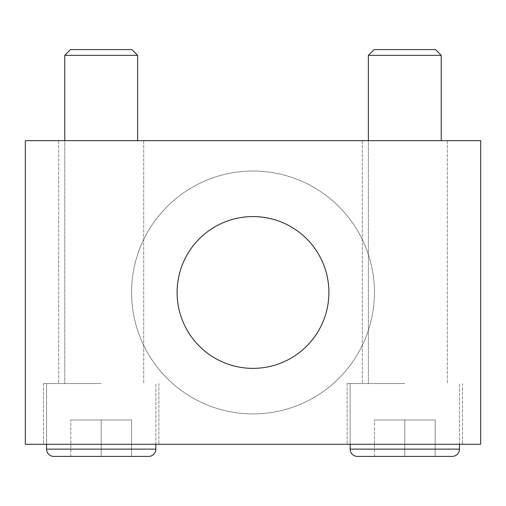 <?xml version="1.0" encoding="UTF-8"?>
<svg xmlns="http://www.w3.org/2000/svg" width="506" height="506" viewBox="0 0 506 506"><rect width="100%" height="100%" fill="white"/><g stroke="black" fill="none" stroke-linecap="round" stroke-linejoin="round"><path stroke-width="0.38" stroke-dasharray="2.53 1.9" d="M374.44 292.468A121.44 121.44 0 0 1 253 413.908A121.44 121.44 0 0 1 131.56 292.468A121.44 121.44 0 0 0 253 413.908A121.44 121.44 0 0 0 374.44 292.468A121.44 121.44 0 0 0 253 171.028A121.44 121.44 0 0 0 131.56 292.468A121.44 121.44 0 0 1 253 171.028A121.44 121.44 0 0 1 374.44 292.468A121.44 121.44 0 0 1 253 413.908A121.44 121.44 0 0 1 131.56 292.468A121.44 121.44 0 0 0 253 413.908A121.44 121.44 0 0 0 374.44 292.468A121.44 121.44 0 0 0 253 171.028A121.44 121.44 0 0 0 131.56 292.468A121.44 121.44 0 0 1 253 171.028A121.44 121.44 0 0 1 374.44 292.468M177.1 292.468A75.9 75.9 0 0 0 253 368.368A75.9 75.9 0 0 0 328.9 292.468A75.9 75.9 0 0 1 253 368.368A75.9 75.9 0 0 1 177.1 292.468A75.9 75.9 0 0 1 253 216.568A75.9 75.9 0 0 1 328.9 292.468A75.9 75.9 0 0 0 253 216.568A75.9 75.9 0 0 0 177.1 292.468A75.9 75.9 0 0 0 253 368.368A75.9 75.9 0 0 0 328.9 292.468A75.9 75.9 0 0 0 253 216.568A75.9 75.9 0 0 0 177.1 292.468M101.2 383.548L43.516 383.548L101.2 383.548M101.2 444.268L43.516 444.268L101.2 444.268M101.2 140.668L58.696 140.668L101.2 140.668M404.8 383.548L347.116 383.548L404.8 383.548M404.8 444.268L347.116 444.268L404.8 444.268M404.8 140.668L362.296 140.668L404.8 140.668M480.7 140.668L480.7 444.268L480.7 140.668L25.3 140.668L25.3 444.268L25.3 140.668L25.3 444.268L480.7 444.268L25.3 444.268L480.7 444.268L480.7 140.668L25.3 140.668L480.7 140.668M53.838 456.412L148.562 456.412L53.838 456.412A7.286 7.286 0 0 1 46.552 449.126L155.848 449.126L46.552 449.126L46.552 383.548L46.552 444.268M70.84 456.412L70.84 419.98L70.84 456.412L131.56 456.412L131.56 419.98L70.84 419.98L131.56 419.98L70.84 419.98L131.56 419.98L131.56 456.412L101.2 456.412L101.2 419.98L101.2 456.412L131.56 456.412L131.56 419.98L131.56 456.412L70.84 456.412L101.2 456.412L101.2 419.98L101.2 456.412L70.84 456.412L70.84 419.98L70.84 456.412L101.2 456.412M64.768 55.337L70.517 49.588L131.883 49.588L101.2 49.588L131.883 49.588L137.632 55.337L64.768 55.337L101.2 55.337L64.768 55.337L64.768 383.548L64.768 140.668M357.438 456.412L452.162 456.412L357.438 456.412A7.286 7.286 0 0 1 350.152 449.126L459.448 449.126L350.152 449.126L350.152 383.548L350.152 444.268M374.44 456.412L374.44 419.98L374.44 456.412L435.16 456.412L435.16 419.98L374.44 419.98L435.16 419.98L374.44 419.98L435.16 419.98L435.16 456.412L404.8 456.412L404.8 419.98L404.8 456.412L435.16 456.412L435.16 419.98L435.16 456.412L374.44 456.412L404.8 456.412L404.8 419.98L404.8 456.412L374.44 456.412L374.44 419.98L374.44 456.412L404.8 456.412M368.368 55.337L374.117 49.588L435.483 49.588L404.8 49.588L435.483 49.588L441.232 55.337L368.368 55.337L404.8 55.337L368.368 55.337L368.368 383.548L368.368 140.668M155.848 444.268L155.848 383.548L155.848 449.126L46.552 449.126M459.448 444.268L459.448 383.548L459.448 449.126L350.152 449.126M43.516 383.548L43.516 444.268L43.516 383.548M58.696 140.668L58.696 383.548L58.696 140.668M347.116 383.548L347.116 444.268L347.116 383.548M362.296 140.668L362.296 383.548L362.296 140.668M447.304 140.668L447.304 383.548L447.304 140.668M462.484 383.548L462.484 444.268L462.484 383.548M143.704 140.668L143.704 383.548L143.704 140.668M158.884 383.548L158.884 444.268L158.884 383.548M137.632 140.668L137.632 55.337M441.232 140.668L441.232 55.337"/><path stroke-width="0.76" d="M328.9 292.468A75.9 75.9 0 0 1 253 368.368A75.9 75.9 0 0 1 177.1 292.468A75.9 75.9 0 0 1 253 216.568A75.9 75.9 0 0 1 328.9 292.468M25.3 444.268L25.3 140.668L480.7 140.668L480.7 444.268L25.3 444.268M53.838 456.412L148.562 456.412A7.286 7.286 0 0 0 155.848 449.126L46.552 449.126A7.286 7.286 0 0 0 53.838 456.412L70.84 456.412M357.438 456.412L452.162 456.412A7.286 7.286 0 0 0 459.448 449.126L350.152 449.126A7.286 7.286 0 0 0 357.438 456.412L374.44 456.412M101.2 456.412L148.562 456.412A7.286 7.286 0 0 0 155.848 449.126L155.848 444.268M101.2 55.337L137.632 55.337L131.883 49.588L70.517 49.588L64.768 55.337L101.2 55.337M404.8 456.412L452.162 456.412A7.286 7.286 0 0 0 459.448 449.126L459.448 444.268M404.8 55.337L441.232 55.337L435.483 49.588L374.117 49.588L368.368 55.337L404.8 55.337M137.632 140.668L137.632 55.337M64.768 140.668L64.768 55.337M46.552 449.126L46.552 444.268M441.232 140.668L441.232 55.337M368.368 140.668L368.368 55.337M350.152 449.126L350.152 444.268"/></g></svg>
